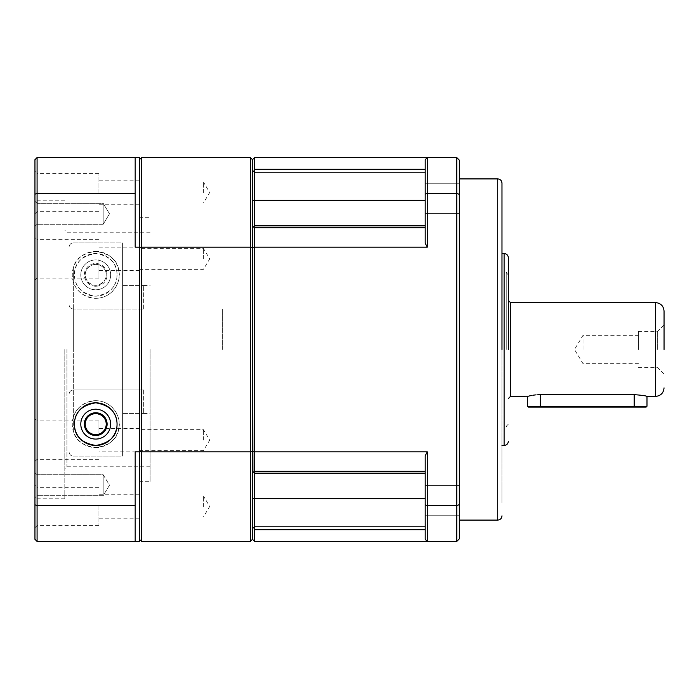 <?xml version="1.0" encoding="UTF-8"?>
<svg xmlns="http://www.w3.org/2000/svg" width="699" height="699" viewBox="0 0 699 699"><rect width="100%" height="100%" fill="white"/><g stroke="black" fill="none" stroke-linecap="round" stroke-linejoin="round"><path stroke-width="0.52" stroke-dasharray="3.5 2.62" d="M501.978 349.5L501.978 183.164L501.978 349.5M508.374 349.5L508.374 257.8L508.374 349.5M664.05 349.5L664.05 311.116L664.05 349.5M459.322 500.292L459.322 515.224L459.322 500.292M425.202 500.292L425.202 515.224L425.202 500.292M459.322 198.708L459.322 183.776L459.322 198.708M425.202 198.708L425.202 183.776L425.202 198.708M459.322 349.5L459.322 520.1L459.322 349.5M501.934 349.5L501.934 503.044L501.934 349.5M506.242 349.5L506.242 272.732L506.242 349.5M537.828 394.708L535.478 394.9M533.223 395.197L531.301 395.538M646.986 396.412C646.243 395.835 641.979 395.241 634.194 394.638L540.362 394.638L540.362 406.224L527.57 406.224M646.986 406.224L540.362 406.224L540.362 407.08L528.418 407.08M657.654 349.5L657.654 331.37L657.654 349.5M638.458 349.5L638.458 331.37L638.458 349.5M583.01 349.5L583.01 335.328L583.01 349.5M252.898 471.484L254.602 473.188L252.47 471.056L252.47 498.78L252.47 200.22L252.47 227.944L254.602 225.812L252.898 227.516M252.47 171.692L252.47 200.22L252.47 159.704L254.602 157.572L254.602 169.289L254.104 170.827L252.47 171.692M254.104 472.69L254.602 471.309L254.602 451.86L427.334 451.86L427.334 505.569L456.77 505.569L456.77 541.428L254.602 541.428L254.602 529.711L254.104 528.173L252.47 527.308L252.47 498.78L252.47 539.296L252.47 451.327L254.602 451.86L254.602 247.14L252.47 247.673L252.47 159.704L250.338 157.572L250.338 451.86L252.47 451.327L252.47 247.673L250.338 247.14L141.574 247.14L141.574 157.572L250.338 157.572M425.202 172.819L425.202 200.22L425.202 172.819L254.602 172.819L254.104 170.827M254.602 172.819L254.602 200.22L252.47 200.22M252.47 227.944L254.602 225.812L254.602 200.22L425.202 200.22L425.202 225.812L425.202 200.22M254.602 225.812L425.202 225.812L254.602 225.812L425.202 225.812L425.202 227.691L254.602 227.691L254.602 247.14L427.334 247.14L425.202 243.235L425.202 159.704L427.334 157.572L456.77 157.572L459.322 160.132L459.322 504.661L456.77 505.569L456.77 193.431L427.334 193.431L427.334 247.14M252.47 498.78L254.602 498.78L254.602 473.188L252.47 471.056M254.602 473.188L425.202 473.188L254.602 473.188L425.202 473.188L425.202 498.78L254.602 498.78L254.602 526.181L425.202 526.181L425.202 498.78L425.202 526.181M254.104 528.173L254.602 526.181M254.602 541.428L252.47 539.296L250.338 541.428L250.338 451.86L141.574 451.86L141.574 247.14L139.442 247.673L139.442 159.704L141.574 157.572M425.202 471.309L425.202 455.765L425.202 473.188L425.202 471.309L254.602 471.309M254.602 157.572L427.334 157.572L425.202 159.704M427.334 451.86L425.202 455.765L425.202 504.809L427.334 505.569L427.334 541.428L425.202 539.296L425.202 504.809M425.202 498.78L425.202 473.188M425.202 227.691L425.202 225.812M456.77 157.572L456.77 193.431L459.322 194.339M425.202 194.191L427.334 193.431L427.334 157.572M425.202 539.296L427.334 541.428M456.77 541.428L459.322 538.868L459.322 504.661M646.138 407.08L540.362 407.08M69.07 349.5L69.07 451.842C69.323 454.429 70.739 455.853 73.334 456.106L122.386 456.106L122.386 349.5L122.386 413.441L143.706 413.441L122.386 413.441L122.386 456.106L122.386 242.894L73.334 242.894C70.748 243.147 69.323 244.563 69.07 247.158L69.07 304.764C69.323 307.359 70.739 308.783 73.334 309.037L143.706 309.037L73.334 309.037C70.748 308.783 69.323 307.359 69.07 304.764L69.07 247.158C69.323 244.571 70.739 243.147 73.334 242.894L122.386 242.894L122.386 285.559L143.706 285.559L122.386 285.559L122.386 349.5L122.386 242.894L122.386 456.106L73.334 456.106C70.748 455.853 69.323 454.437 69.07 451.842L69.07 394.236C69.323 391.641 70.739 390.217 73.334 389.963C70.748 390.217 69.323 391.641 69.07 394.236L69.07 349.5M73.334 431.134L73.334 417.146C76.27 407.534 83.731 402.047 95.728 400.684A23.46 23.46 0 0 0 72.268 424.136A23.46 23.46 0 0 0 95.728 447.596C82.849 445.744 75.387 440.256 73.334 431.134L73.334 281.854C76.27 291.466 83.731 296.953 95.728 298.316A23.46 23.46 0 0 1 72.268 274.864A23.46 23.46 0 0 1 95.728 251.404C82.849 253.256 75.387 258.744 73.334 267.866L73.334 281.854M150.11 349.5L150.11 481.716L150.11 349.5M139.442 349.5L139.442 481.716L139.442 349.5M139.442 506.478L139.442 518.212L139.442 506.478M203.418 506.478L203.418 495.993L203.418 506.478M139.442 440.134L139.442 428.408L139.442 440.134M203.418 440.134L203.418 429.649L203.418 440.134M139.442 192.522L139.442 180.788L139.442 192.522M203.418 192.522L203.418 182.037L203.418 192.522M139.442 258.866L139.442 270.592L139.442 258.866M203.418 258.866L203.418 248.381L203.418 258.866M95.728 264.379C109.236 265.157 110.39 283.453 95.728 285.349C81.067 283.427 82.211 265.174 95.728 264.379A10.485 10.485 0 0 1 106.213 274.864A10.485 10.485 0 0 1 95.728 285.349A10.485 10.485 0 0 1 85.243 274.864A10.485 10.485 0 0 1 95.728 264.379M143.706 309.037L143.706 285.559L143.706 309.037M222.614 349.5L222.614 308.984L222.614 349.5M95.728 439.068A14.924 14.924 0 0 1 80.796 424.136A14.924 14.924 0 0 1 95.728 409.212A14.924 14.924 0 0 1 110.652 424.136A14.924 14.924 0 0 1 95.728 439.068M95.728 286.241A11.376 11.376 0 0 1 84.352 274.864A11.376 11.376 0 0 1 95.728 263.479A11.376 11.376 0 0 1 107.104 274.864A11.376 11.376 0 0 1 95.728 286.241M95.728 259.932A14.924 14.924 0 0 0 80.796 274.864A14.924 14.924 0 0 0 95.728 289.788A14.924 14.924 0 0 0 110.652 274.864A14.924 14.924 0 0 0 95.728 259.932A14.924 14.924 0 0 0 80.796 274.864A14.924 14.924 0 0 0 95.728 289.788A14.924 14.924 0 0 0 110.652 274.864A14.924 14.924 0 0 0 95.728 259.932M95.728 413.651C81.067 415.573 82.211 433.826 95.728 434.621C109.236 433.843 110.39 415.547 95.728 413.651M250.338 541.428L141.574 541.428L141.574 451.86L139.442 451.327L139.442 539.296L139.442 247.673L139.442 451.327M141.574 541.428L139.442 539.296M139.442 159.704L139.442 247.673M143.706 389.963L73.334 389.963L143.706 389.963L143.706 413.441L143.706 389.963M95.728 400.684C112.784 400.754 121.399 417.679 118.944 427.5C117.93 438.605 110.189 445.298 95.728 447.596A23.46 23.46 0 0 0 119.188 424.136A23.46 23.46 0 0 0 95.728 400.684M95.728 298.316C112.784 298.246 121.399 281.321 118.944 271.5C117.93 260.395 110.189 253.702 95.728 251.404A23.46 23.46 0 0 1 119.188 274.864A23.46 23.46 0 0 1 95.728 298.316M98.926 506.478L98.926 525.674L98.926 506.478M98.926 440.134L98.926 420.938L98.926 440.134M98.926 192.522L98.926 173.326L98.926 192.522M98.926 258.866L98.926 278.062L98.926 258.866M117.056 274.864C116.838 286.66 109.752 293.772 95.772 296.184C81.757 293.816 74.636 286.712 74.4 274.864A21.328 21.328 0 0 1 95.728 253.536A21.328 21.328 0 0 1 117.056 274.864A21.328 21.328 0 0 1 95.728 296.184A21.328 21.328 0 0 1 74.4 274.864C74.365 263.025 81.503 255.921 95.807 253.536C110.023 256 117.1 263.112 117.056 274.864M98.926 487.29L37.082 487.29L37.082 525.674L37.082 487.29L34.95 485.158L34.95 527.806L34.95 485.158M98.926 420.938L37.082 420.938L37.082 459.322L37.082 420.938L34.95 418.806L34.95 461.462L34.95 418.806M98.926 173.326L37.082 173.326L37.082 211.71L37.082 173.326L34.95 171.194L34.95 213.842L34.95 171.194M98.926 239.678L37.082 239.678L37.082 278.062L37.082 239.678L34.95 237.538L34.95 280.194L34.95 237.538M66.938 349.5L66.938 466.792L66.938 349.5M98.926 525.674L37.082 525.674L34.95 527.806M98.926 459.322L37.082 459.322L34.95 461.462M98.926 211.71L37.082 211.71L34.95 213.842M98.926 278.062L37.082 278.062L34.95 280.194M64.806 349.5L64.806 498.78L64.806 349.5M37.082 485.211L37.082 495.696L34.95 497.837L34.95 472.594L34.95 497.837L34.95 485.211L34.95 497.837L37.082 495.696L37.082 474.726L34.95 472.594L34.95 485.211L34.95 472.594L37.082 474.726L37.082 485.211M37.082 213.789L37.082 224.274L34.95 226.406L34.95 201.163L34.95 226.406L34.95 201.163L34.95 226.406L37.082 224.274L37.082 203.304L34.95 201.163L37.082 203.304L37.082 213.789M34.95 349.5L34.95 198.088L34.95 349.5M37.082 349.5L37.082 498.78L37.082 349.5M103.19 495.696L103.19 485.211L103.19 495.696L103.19 485.211L103.19 495.696L37.082 495.696L103.19 495.696L109.49 485.211L103.19 474.726L103.19 485.211L103.19 474.726L103.19 485.211L103.19 474.726L37.082 474.726L103.19 474.726L109.49 485.211L103.19 495.696M103.19 224.274L103.19 213.789L103.19 224.274L103.19 213.789L103.19 224.274L37.082 224.274L103.19 224.274L109.49 213.789L103.19 203.304L103.19 213.789L103.19 203.304L103.19 213.789L103.19 203.304L37.082 203.304L103.19 203.304L109.49 213.789L103.19 224.274L109.49 213.789L103.19 203.304L109.49 213.789L103.19 224.274M98.926 247.14L139.442 247.14L135.178 247.14L135.178 157.572L139.442 157.572L139.442 541.428L135.178 541.428L135.178 451.86L139.442 451.86L98.926 451.86M135.178 193.431L37.082 193.431L37.082 505.569L135.178 505.569L135.178 451.86L135.178 541.428L37.082 541.428L37.082 505.569L34.95 504.809L34.95 194.191L37.082 193.431L37.082 157.572L135.178 157.572L135.178 247.14L135.178 157.572M135.178 505.569L135.178 541.428M37.082 157.572L34.95 159.704L34.95 194.191M34.95 504.809L34.95 539.296L37.082 541.428M497.714 178.9L497.714 520.1M504.11 253.536L504.11 445.464M510.506 396.412L510.506 302.588M655.522 302.588L655.522 396.412M634.194 394.638L634.194 407.08M425.202 169.289L254.602 169.289M254.602 529.711L425.202 529.711M73.334 267.866L73.334 417.146M73.334 309.037L73.334 349.5L73.334 309.037M425.202 485.368L459.322 485.368L425.202 485.368M425.202 183.776L459.322 183.776L425.202 183.776M508.374 274.864L506.242 272.732L508.374 270.592M508.374 424.136L506.242 426.268L508.374 428.408M638.458 331.37L657.654 331.37L664.05 324.974M638.458 363.672L583.01 363.672L574.499 349.5L583.01 335.328L638.458 335.328M425.202 515.224L459.322 515.224L425.202 515.224M425.202 213.632L459.322 213.632L425.202 213.632M638.458 367.63L657.654 367.63L664.05 374.026M139.442 217.284L150.11 217.284L139.442 217.284M139.442 516.963L203.418 516.963L209.717 506.478L203.418 495.993L139.442 495.993M139.442 450.619L203.418 450.619L209.717 440.134L203.418 429.649L139.442 429.649M139.442 203.007L203.418 203.007L209.717 192.522L203.418 182.037L139.442 182.037M139.442 269.351L203.418 269.351L209.717 258.866L203.418 248.381L139.442 248.381M143.706 413.476L150.11 413.476M143.706 308.984L222.614 308.984M139.442 481.716L150.11 481.716L139.442 481.716M143.706 285.524L150.11 285.524M143.706 390.016L222.614 390.016M139.442 518.212L98.926 518.212M139.442 204.248L98.926 204.248M139.442 270.592L98.926 270.592M150.11 466.792L66.938 466.792L64.806 468.924M64.806 498.78L37.082 498.78L34.95 500.912M139.442 494.752L98.926 494.752M139.442 428.408L98.926 428.408M139.442 180.788L98.926 180.788M150.11 232.208L66.938 232.208L64.806 230.076M64.806 200.22L37.082 200.22L34.95 198.088"/><path stroke-width="1.05" d="M501.978 349.5L501.978 183.164L501.978 349.5M508.374 349.5L508.374 257.8L508.374 349.5M664.05 349.5L664.05 311.116L664.05 349.5M540.362 394.638L540.362 407.08L528.418 407.08L527.57 406.224L634.194 406.224L634.194 394.638L540.362 394.638C523.857 396.578 523.857 396.578 540.362 394.638L537.828 394.708M535.478 394.9L533.223 395.197M531.301 395.538L529.781 395.861M529.632 395.896L528.627 396.141M528.47 396.176L510.506 396.412L508.374 398.552M634.194 394.638C641.962 395.241 646.226 395.835 646.986 396.412L646.191 396.202M664.05 311.116C663.543 305.935 660.695 303.095 655.522 302.588L655.522 396.412L646.986 396.412L646.986 406.224L634.194 406.224L634.194 407.08L646.138 407.08L646.986 406.224M252.47 200.22L254.602 200.22L254.602 225.812L252.47 227.944L252.898 471.484M254.104 170.827L254.602 169.289L254.602 157.572L252.47 159.704L252.47 171.692L254.104 170.827L254.602 172.819L425.202 172.819M252.47 527.308L252.47 539.296L254.602 541.428L254.602 529.711L254.104 528.173L252.47 527.308M425.202 526.181L254.602 526.181L254.104 528.173M254.602 526.181L254.602 498.78L252.47 498.78M425.202 227.691L254.602 227.691L254.104 226.31L254.602 227.691L254.602 247.14L427.334 247.14L427.334 193.431L456.77 193.431L456.77 505.569L427.334 505.569L427.334 451.86L254.602 451.86L252.47 451.327L250.338 451.86L250.338 157.572L252.47 159.704L252.47 247.673L254.602 247.14L254.602 471.309L254.104 472.69L254.602 473.188L254.602 498.78L425.202 498.78M254.104 472.69L252.47 471.056M425.202 200.22L254.602 200.22L254.602 172.819M254.602 473.188L425.202 473.188M427.334 451.86L425.202 455.765L425.202 539.296L427.334 541.428L456.77 541.428L456.77 505.569L459.322 504.661L459.322 194.339L456.77 193.431L456.77 157.572L254.602 157.572M427.334 247.14L425.202 243.235L425.202 194.191L427.334 193.431L427.334 157.572L425.202 159.704L425.202 194.191M425.202 225.812L254.602 225.812M254.602 541.428L427.334 541.428L425.202 539.296M425.202 504.809L427.334 505.569L427.334 541.428M425.202 159.704L427.334 157.572M456.77 157.572L459.322 160.132L459.322 194.339M459.322 504.661L459.322 538.868L456.77 541.428M540.362 407.08L634.194 407.08M95.728 439.068A14.924 14.924 0 0 1 80.796 424.136A14.924 14.924 0 0 1 95.728 409.212A14.924 14.924 0 0 1 110.652 424.136A14.924 14.924 0 0 1 95.728 439.068M95.728 412.76A11.376 11.376 0 0 0 84.352 424.136A11.376 11.376 0 0 0 95.728 435.521A11.376 11.376 0 0 0 107.104 424.136A11.376 11.376 0 0 0 95.728 412.76M95.728 413.651A10.485 10.485 0 0 0 85.243 424.136A10.485 10.485 0 0 0 95.728 434.621A10.485 10.485 0 0 0 106.213 424.136A10.485 10.485 0 0 0 95.728 413.651M139.442 451.327L141.574 451.86L141.574 247.14L250.338 247.14L252.47 247.673L252.47 539.296L250.338 541.428L250.338 451.86L141.574 451.86L141.574 541.428L250.338 541.428M250.338 157.572L141.574 157.572L141.574 247.14L139.442 247.673M141.574 157.572L139.442 159.704M139.442 539.296L141.574 541.428M74.4 424.136C74.365 435.975 81.503 443.079 95.807 445.464C110.023 443 117.1 435.888 117.056 424.136C116.838 412.34 109.752 405.228 95.772 402.816C81.757 405.184 74.636 412.288 74.4 424.136A21.328 21.328 0 0 0 95.728 445.464A21.328 21.328 0 0 0 117.056 424.136A21.328 21.328 0 0 0 95.728 402.816A21.328 21.328 0 0 0 74.4 424.136M139.442 247.14L139.442 157.572L37.082 157.572L34.95 159.704L34.95 504.809L37.082 505.569L37.082 193.431L135.178 193.431L135.178 247.14L139.442 247.14L139.442 451.86L135.178 451.86L135.178 505.569L37.082 505.569L37.082 541.428L139.442 541.428L139.442 451.86M135.178 193.431L135.178 157.572M37.082 157.572L37.082 193.431L34.95 194.191M135.178 541.428L135.178 505.569M37.082 541.428L34.95 539.296L34.95 504.809M459.322 520.1L497.714 520.1L497.714 178.9C500.301 179.154 501.716 180.578 501.978 183.164M501.978 445.464L504.11 445.464L504.11 253.536C506.696 253.789 508.121 255.214 508.374 257.8M655.522 302.588L510.506 302.588L510.506 396.412M254.602 471.309L425.202 471.309M254.602 169.289L425.202 169.289M425.202 529.711L254.602 529.711M497.714 178.9L459.322 178.9M497.714 520.1C500.301 519.846 501.716 518.422 501.978 515.836M504.11 253.536L501.978 253.536M504.11 445.464C506.696 445.211 508.121 443.786 508.374 441.2M510.506 302.588L508.374 300.448M527.57 396.412L527.57 406.224M655.522 396.412C660.695 395.905 663.543 393.065 664.05 387.884"/></g></svg>
